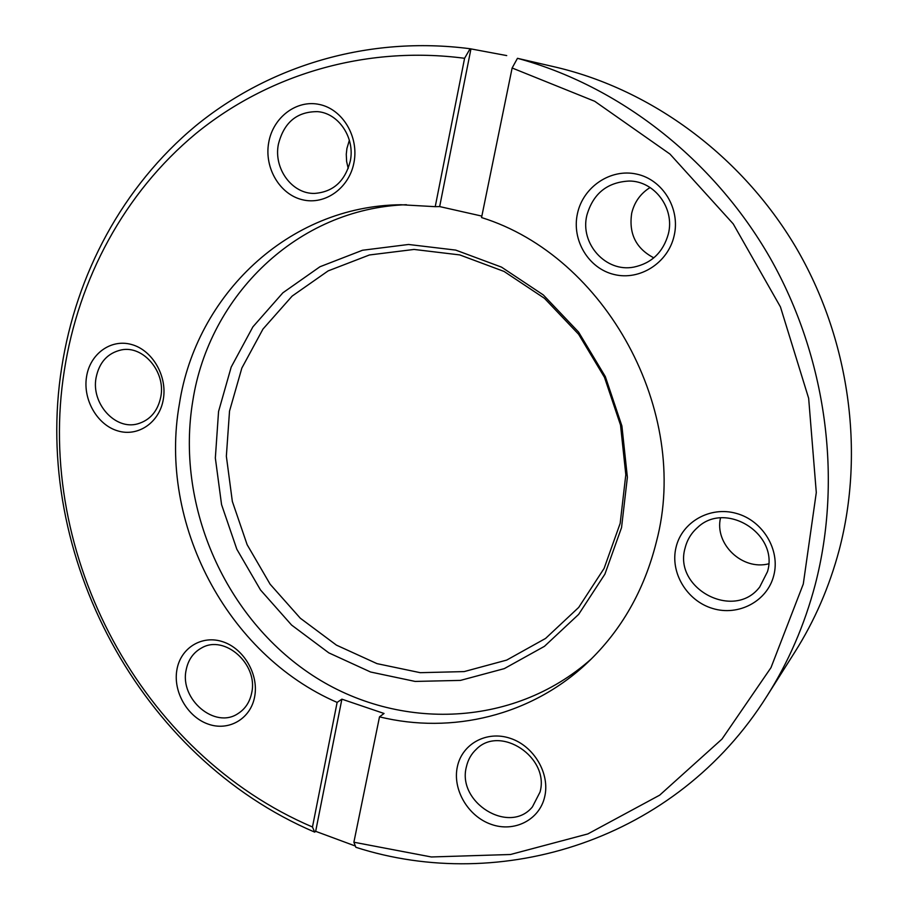 <?xml version="1.0" encoding="UTF-8"?>
<svg xmlns="http://www.w3.org/2000/svg" width="909" height="909" viewBox="0 0 909 909"><rect width="100%" height="100%" fill="white"/><g stroke="black" fill="none" stroke-linecap="round" stroke-linejoin="round"><path stroke-width="1.36" d="M773.764 575.522C767.366 601.235 738.54 616.45 712.724 608.496C686.818 600.917 669.808 572.454 676.046 547.286C681.909 522.005 709.974 505.881 736.347 513.403C762.81 520.55 780.558 549.911 773.764 575.522M685.125 547.922C673.024 588.418 734.006 621.04 759.731 586.975L767.48 571.681C779.138 533.81 725.496 500.507 697.567 527.515C691.306 533.015 687.159 539.821 685.125 547.922M768.673 563.83C742.199 570.682 714.383 543.968 720.496 517.948M544.684 796.795C539.48 820.02 514.187 832.712 491.099 824.315C467.919 816.248 452.284 789.421 457.375 766.662C462.136 743.778 486.792 730.291 510.335 738.347C533.958 746.062 550.24 773.684 544.684 796.795M466.431 766.685C456.625 802.42 509.335 835.132 532.401 806.908L540.037 792.046C549.854 757.367 500.245 724.575 476.316 749.255C471.294 753.936 467.987 759.742 466.431 766.685M254.656 696.692C250.657 718.928 228.682 731.575 208.093 724.075C187.436 716.894 172.949 691.658 176.891 669.853C180.516 647.958 201.946 634.607 222.898 641.788C243.919 648.628 258.951 674.58 254.656 696.692M186.118 670.115C179.618 699.351 214.99 729.336 237.988 713.599C245.271 708.963 249.85 701.998 251.725 692.715C258.304 664.206 224.693 634.346 201.73 647.867C193.31 652.469 188.106 659.877 186.118 670.115M163.347 399.142C159.609 422.48 138.077 437.172 117.738 430.877C97.331 424.935 82.833 399.824 86.514 376.94C89.877 353.976 110.864 338.58 131.578 344.511C152.337 350.09 167.381 375.894 163.347 399.142M96.036 377.928C91.173 403.516 115.204 430.298 137.566 423.889C150.11 420.219 157.871 411.141 160.848 396.631C165.779 371.849 143.338 345.34 121.511 349.874C107.637 352.987 99.138 362.339 96.036 377.928M354.01 162.325C349.374 188.061 325.024 205.4 302.447 199.753C279.802 194.481 264.133 167.938 268.678 142.724C272.882 117.431 296.573 99.308 319.593 104.512C342.67 109.341 358.987 136.657 354.01 162.325M278.359 144.395C273.473 168.699 292.153 194.106 314.582 193.412C333.262 192.004 345.17 181.164 350.317 160.916C355.135 137.907 338.727 113.239 317.65 111.648C296.993 111.489 283.892 122.408 278.359 144.395M348.215 168.483L346.613 161.461L346.272 154.223L346.92 148.462L349.363 140.247M674.114 235.851C668.024 262.996 639.709 280.881 614.166 274.507C588.532 268.519 571.511 240.215 577.442 213.638C582.999 186.993 610.553 168.222 636.641 174.108C662.82 179.596 680.602 208.786 674.114 235.851M586.873 215.228C579.715 243.601 605.826 272.677 633.823 267.11C651.673 263.28 663.195 252.213 668.354 233.931C674.989 208.343 654.525 180.88 629.13 181.039C607.212 182.198 593.134 193.594 586.873 215.228M653.821 257.838C635.97 248.532 628.608 233.636 631.71 213.172C634.391 202.082 640.515 193.526 650.094 187.515M767.06 695.919L794.841 652.083C814.544 620.972 829.326 586.941 839.2 549.979C865.084 451.421 849.472 338.409 795.614 246.85C741.324 155.53 651.753 89.934 556.422 67.311L517.471 58.312C618.597 85.685 713.088 158.484 770.105 257.906C826.667 357.555 842.688 479.179 815.18 584.771C804.476 625.119 788.444 662.172 767.06 695.919C676.148 840.973 500.791 893.956 355.873 847.302L353.885 842.223L431.355 856.971L510.494 854.494L587.85 833.928L659.661 795.17L721.985 739.085L770.991 667.649L803.283 584.044L816.293 492.553L808.658 398.312L780.445 306.912L733.222 223.875L669.967 154.064L594.713 101.285L512.131 67.993L481.554 217.558C605.871 256.202 690.84 411.754 656.446 541.616C644.39 590.077 621.438 630.38 587.612 662.525C531.447 715.792 451.75 734.608 379.507 716.837L353.885 842.223M481.85 216.103L439.661 206.582L435.229 206.673L464.59 58.29C364.702 45.177 267.541 74.992 195.719 133.714C124.203 193.117 78.515 278.972 64.323 370.531C34.872 554.865 141.02 753.845 312.469 826.997L314.696 832.121C139.918 757.651 31.826 555.229 61.721 367.452C76.14 274.177 122.658 186.618 195.594 125.942C268.837 65.971 368.031 35.406 470.089 48.745L506.722 55.585M218.558 411.493L215.342 458.022L221.557 504.609L236.829 549.229L260.508 589.975L291.584 625.051L328.797 652.855L370.588 672.012L415.14 681.432L460.443 680.398L504.29 668.626L544.434 646.344L578.647 614.382L604.905 574.147L621.54 527.629L627.38 477.293L621.904 425.969L605.337 376.61L578.59 332.08L543.275 294.914L501.507 267.121L455.727 250.1L408.55 244.476L362.521 250.248L319.957 266.746L282.881 292.8L252.895 326.854L231.193 367.088L218.558 411.493M229.523 411.107L226.352 456.227L232.34 501.416L247.146 544.707L270.121 584.214L300.3 618.211L336.432 645.129L377.008 663.638L420.242 672.683L464.181 671.592L506.688 660.093L545.57 638.436L578.692 607.428L604.087 568.432L620.165 523.391L625.812 474.703L620.517 425.071L604.485 377.349L578.635 334.285L544.48 298.334L504.063 271.439L459.761 254.918L414.061 249.441L369.429 254.975L328.138 270.893L292.13 296.095L262.974 329.069L241.851 368.054L229.523 411.107M406.414 204.707C297.311 208.456 209.138 295.8 192.833 400.664C175.687 502.995 222.739 613.961 308.265 672.512C393.529 731.052 512.233 729.495 591.532 658.741M355.374 846.04L315.662 831.326L341.886 699.169L384.041 713.474L379.507 716.837M341.886 699.169L337.125 702.407L312.469 826.997M435.229 206.673L400.971 204.741C288.085 205.877 195.98 295.561 179.425 403.789C158.064 523.084 226.773 654.594 337.125 702.407M314.696 832.121L315.662 831.326M512.131 67.993L517.471 58.312M464.59 58.29L470.089 48.745M439.661 206.582L470.942 48.95"/></g></svg>
